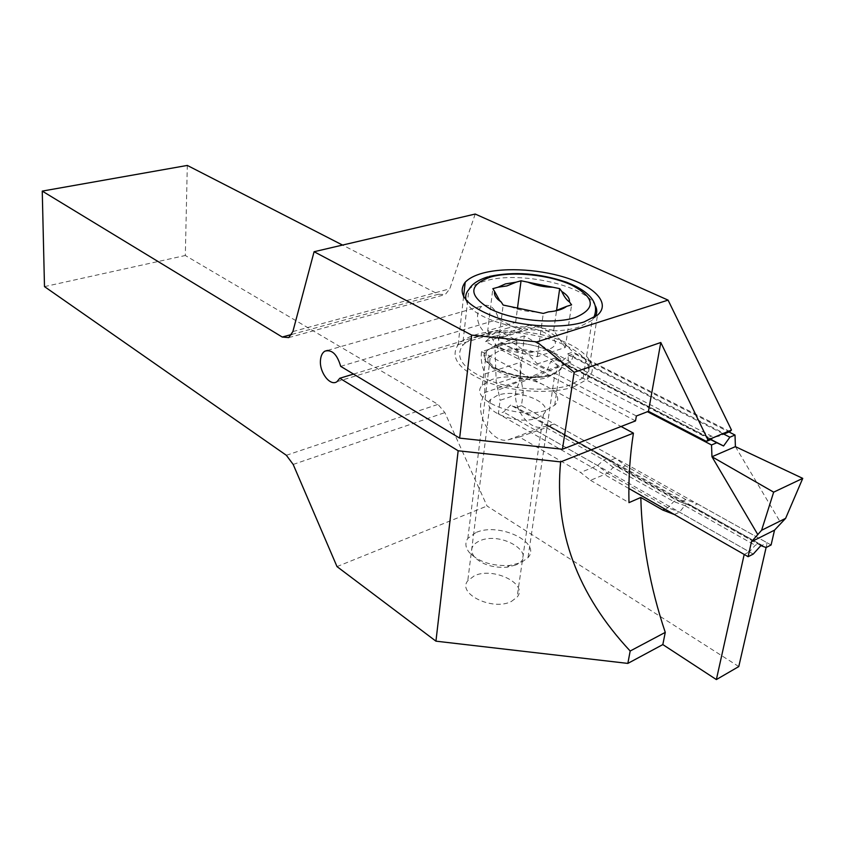 <?xml version="1.0" encoding="UTF-8"?>
<svg xmlns="http://www.w3.org/2000/svg" width="845" height="845" viewBox="0 0 845 845"><rect width="100%" height="100%" fill="white"/><g stroke="black" fill="none" stroke-linecap="round" stroke-linejoin="round"><path stroke-width="0.63" stroke-dasharray="4.22 3.17" d="M519.379 437.013L546.271 427.612L554.352 424.042L615.593 458.212L625.532 465.827L685.929 499.606L697.495 503.916L692.435 506.229L687.64 504.275L684.746 505.595L673.75 501.56L613.216 467.391L607.534 473.274L590.507 480.309L580.557 472.45L519.379 437.013L508.267 439.812C494.821 443.963 478.006 421.032 480.858 402.949L484.724 392.555L519.823 380.694L520.457 362.283C517.214 355.46 515.999 348.573 516.813 341.644L516.971 340.535L497.261 330.342L494.209 333.606C486.921 338.581 475.946 325.695 477.689 314.414C478.249 310.273 479.886 307.4 482.611 305.805C490.058 303.693 495.402 308.182 498.645 319.252L521.08 330.68L524.946 327.152C528.896 324.776 533.269 324.522 538.085 326.402C550.465 331.493 562.083 340.06 572.942 352.111L567.777 353.812L568.622 362.716L711.31 436.073C714.553 437.53 719.053 436.738 724.809 433.707L567.777 353.812M554.352 424.042L543.145 426.905C529.572 431.119 512.82 408.748 515.83 390.95L519.823 380.694M484.724 392.555L485.21 373.817C481.935 366.836 480.668 359.822 481.418 352.766L481.576 351.647L516.971 340.535M340.683 366.339L498.645 319.252M574.188 386.64L587.433 379.194C599.939 367.385 587.37 350.548 560.995 340.493C534.684 330.353 498.328 327.892 475.746 334.726C467.676 337.187 461.814 340.535 458.159 344.76C449.477 357.773 459.247 370.279 487.48 382.257C514.605 392.45 552.714 394.351 574.188 386.64M551.764 374.821L559.823 370.268C576.1 355.777 522.897 335.761 496.015 345.415L486.572 350.791C471.246 364.713 524.893 385.13 551.764 374.821C566.161 368.209 565.654 360.297 550.264 351.087C532.001 343.081 513.918 341.19 496.015 345.415C481.058 351.435 480.932 359.273 495.635 368.906C510.391 377.071 537.24 379.912 551.764 374.821M546.673 409.92L554.679 405.178C570.893 390.073 518.397 369.487 491.737 379.616L482.358 385.236C467.127 399.748 520.034 420.736 546.673 409.92M511.352 601.471L517.119 597.119C528.611 583.81 492.888 566.53 474.235 575.857L467.76 580.79C456.86 593.75 492.73 611.178 511.352 601.471M537.452 417.937L543.451 414.314C555.249 403.118 516.813 387.792 497.261 395.428L490.522 399.537C479.252 410.416 517.911 425.943 537.452 417.937M481.576 351.647L621.064 426.503M590.507 480.309L628.976 502.638M635.514 420.894L485.569 341.644L489.382 338.084C493.279 335.697 497.631 335.476 502.426 337.43C514.774 342.732 526.393 351.562 537.283 363.931L636.38 415.983M697.495 503.916L767.186 542.796L766.098 547.539L516.411 407.48L510.612 405.082L503.514 412.033L498.36 413.849L500.103 400.34L523.287 392.323L520.446 375.518L496.268 383.619L494.885 345.077L547.222 370.099L550.718 361.491L647.46 411.716M738.773 666.568L487.047 506.018L444.861 412.624L438.006 404.375L185.319 255.496L187.305 165.43M475.217 214.038L449.804 288.789L445.252 294.535L438.386 294.25L342.542 245.071M729.943 431.552L572.942 352.111M549.282 425.922L610.523 460.271L606.699 458.835L603.795 460.007L597.584 465.532L580.557 472.45M549.165 426.535L606.699 458.835L616.121 466.197L676.644 500.261L682.802 502.912L676.644 500.261L673.75 501.56L667.962 507.718L664.899 509.102M615.593 458.212L610.523 460.271L620.462 467.919L680.869 501.888L685.929 499.606M536.364 430.718L597.584 465.532L607.534 473.274L667.962 507.718L679.528 512.144L749.335 551.848L755.24 545.3L758.123 543.842L762.158 545.342L767.186 542.796M546.271 427.612L603.795 460.007L613.216 467.391L616.121 466.197L620.462 467.919L625.532 465.827M336.997 566.594L487.047 506.018M44.489 286.613L185.319 255.496M744.191 554.447L749.335 551.848M708.374 437.298L554.605 358.185L711.691 439.21L708.374 437.298L711.31 436.073M678.377 501.18L687.64 504.275L758.123 543.842M674.363 514.51L679.528 512.144L684.746 505.595L755.24 545.3M565.675 363.709L568.622 362.716M554.605 358.185L537.283 363.931M485.569 341.644L521.08 330.68M353.516 374.082L497.261 330.342M485.21 373.817L520.457 362.283M682.802 502.912L692.435 506.229L762.158 545.342M709.821 439.157L555.999 359.738L550.718 361.491M555.999 359.738L560.784 361.966L569.16 355.354L574.325 353.632L728.96 431.964M520.446 375.518L524.227 335.909L570.755 362.167L574.325 353.632M521.291 382.246L570.755 362.167L547.222 370.099L498.064 390.126L500.103 400.34M771.094 544.983L521.471 405.695L523.287 392.323M521.471 405.695L516.411 407.48M628.87 488.494L498.36 413.849M753.254 554.077L503.514 412.033M498.064 390.126L496.268 383.619M524.227 335.909L494.885 345.077M722.94 433.665L569.16 355.354M710.106 439.041L560.784 361.966M760.87 545.616L510.612 405.082M735.403 446.635L780.938 523.171M505.796 328.631C530.132 320.234 573.533 341.771 547.137 349.841L534.526 351.668C520.89 351.488 510 348.626 501.856 343.081C494.832 336.923 496.152 332.106 505.796 328.631M515.693 565.009L506.768 567.248C492.593 567.967 481.745 564.46 474.235 556.728C469.619 550.106 471.373 544.845 479.485 540.948C501.655 530.48 539.691 554.954 515.693 565.009M475.767 532.646L467.834 538.434C464.887 542.722 465.299 547.328 469.091 552.239C478.481 561.914 492.096 566.308 509.926 565.432L521.122 562.612L528.03 557.637C541.983 542.152 498.392 521.935 475.767 532.646M478.83 336.352C471.373 338.644 465.944 341.739 462.542 345.637C454.388 357.805 463.482 369.476 489.815 380.662C515.101 390.168 550.623 391.964 570.692 384.802L583.198 377.768C610.597 353.537 523.034 320.773 478.83 336.352M554.933 311.013L548.416 311.879M536.079 311.921C527.248 311.794 518.65 309.999 510.274 306.545M487.702 330.839L497.747 348.045L537.272 356.643L565.273 347.485L553.697 330.437L515.63 322.378L487.702 330.839L492.836 288.673M497.747 348.045L503.155 305.056M515.63 322.378L517.393 308.847M553.697 330.437L556.549 310.611M565.273 347.485L571.59 304.865M537.272 356.643L543.293 313.432M291.768 334.43L438.386 294.25M292.866 331.578L449.804 288.789M293.183 464.444L444.861 412.624M286.349 455.286L438.006 404.375M502.426 337.43L538.085 326.402M508.267 439.812L543.145 426.905M498.677 351.161L490.417 355.882C476.865 368.262 524.08 386.313 547.771 377.197L554.954 373.12C569.255 360.297 522.368 342.563 498.677 351.161M595.482 306.091C586.694 285.43 519.432 270.58 485.431 280.889C477.869 282.969 472.376 285.832 468.954 289.455L462.542 345.637M466.186 300.292C469.524 321.121 544.624 339.31 579.501 326.793L592.144 320.287L595.07 316.949M327.564 350.4L482.611 305.805M587.433 379.194L597.489 315.122M554.679 405.178L559.823 370.268M543.451 414.314L517.119 597.119M490.522 399.537L467.76 580.79M482.358 385.236L486.572 350.791M458.159 344.76L463.578 296.658M288.768 337.599L445.252 294.535M489.382 338.084L524.946 327.152M337.018 381.644L494.209 333.606M506.768 567.248L509.926 565.432M474.235 556.728L469.091 552.239M467.834 538.434L490.417 355.882C490.628 356.104 481.449 357.541 496.216 368.378C513.739 376.701 531.294 378.909 548.87 375L554.954 373.12L528.03 557.637M583.198 377.768L592.144 320.287L593.665 317.826M489.118 276.495L487.702 276.896M501.856 343.081L524.164 354.108L534.526 351.668"/><path stroke-width="1.27" d="M471.658 335.106L536.871 341.887L668.078 300.123L475.217 214.038L314.087 251.725L471.658 335.106L459.638 438.122L340.683 366.339C337.144 354.245 331.853 349.196 324.829 351.182C322.283 352.798 320.836 355.829 320.466 360.287C319.252 372.37 330.247 386.714 337.018 381.644L339.796 378.254L458.159 450.776L560.626 461.898C553.993 531.188 577.177 594.225 630.18 651.02L665.269 632.377L662.829 644.577L716.37 679.57L738.773 666.568L766.098 547.539L760.87 545.616L753.254 554.077L748.121 556.697L751.48 541.687L761.598 530.269L773.671 492.16L711.965 456.744L757.859 534.663M584.085 321.945L597.489 315.122C610.079 304.253 597.003 288.546 569.984 279.04C543.029 269.46 505.965 266.904 483.023 273.072C474.827 275.29 468.88 278.343 465.204 282.23C456.48 294.229 466.588 305.901 495.529 317.234C523.34 326.899 562.284 328.937 584.085 321.945M536.871 341.887L574.167 372.286L562.453 449.234L459.638 438.122M574.167 372.286L660.79 342.5L648.453 411.335L636.38 415.983L635.514 420.894L562.453 449.234M665.269 632.377C650.08 587.117 641.925 542.141 640.816 497.462L628.976 502.638C628.384 479.052 629.863 455.888 633.423 433.136L560.626 461.898M458.159 450.776L435.935 641.165L627.846 663.409L662.829 644.577M630.18 651.02L627.846 663.409M314.087 251.725L292.866 331.578L288.768 337.599L282.241 337.039L42.25 191.097L44.489 286.613L286.349 455.286L293.183 464.444L336.997 566.594L435.935 641.165M621.064 426.503L633.423 433.136M342.542 245.071L187.305 165.43L42.25 191.097M724.809 433.707L729.943 431.552L731.485 430.042L668.078 300.123M716.37 679.57L744.191 554.447L674.363 514.51L662.786 510.063L640.816 497.462M648.453 411.335L706.431 441.407L707.962 439.896L660.79 342.5M706.431 441.407L711.691 439.21M707.962 439.896L731.485 430.042M339.796 378.254L353.516 374.082M728.96 431.964L735.013 435.027L729.879 437.203L723.573 445.991L716.771 442.748L711.522 444.977L711.965 456.744L735.403 446.635L802.75 478.376L773.671 492.16M735.013 435.027L735.403 446.635M802.75 478.376L785.618 518.355L774.527 530.153L771.094 544.983L766.077 547.539M774.527 530.153L751.48 541.687M748.121 556.697L628.87 488.494M647.46 411.716L711.522 444.977M716.771 442.748L709.821 439.157M729.879 437.203L722.94 433.665M785.618 518.355L761.598 530.269M723.573 445.991L710.106 439.041M505.437 283.909L497.948 287.247L506.915 285.927L516.084 282.177L505.437 283.909M501.275 302.077L499.564 300.429L494.642 291.536C493.976 294.155 495.138 296.87 498.149 299.669L501.275 302.077L503.155 305.056L543.293 313.432L548.416 311.879C556.844 311.14 562.918 309.302 566.604 306.376L554.933 311.013M527.914 282.177C535.888 285.452 544.169 287.131 552.757 287.216L521.059 280.783L516.084 282.177M561.777 291.472C564.037 296.5 566.583 299.986 569.424 301.908C569.794 298.37 567.248 294.884 561.777 291.472L559.696 288.631L552.757 287.216M497.948 287.247L492.836 288.673L494.642 291.536M566.604 306.376L571.59 304.865L569.424 301.908M517.393 308.847L521.059 280.783M556.549 310.611L559.696 288.631M282.241 337.039L291.768 334.43M664.899 509.102L662.786 510.063M487.702 276.896C474.552 281.058 470.411 286.677 468.954 289.455C465.954 292.729 465.025 296.341 466.186 300.292M490.945 276.906C468.426 284.754 468.141 295.401 490.1 308.858C512.345 320.318 553.454 324.586 575.149 317.614C596.369 308.552 595.229 297.725 571.738 285.124C549.335 274.688 512.545 270.97 490.945 276.906M595.07 316.949C597.193 313.516 597.33 309.904 595.482 306.091M324.829 351.182L327.564 350.4M463.578 296.658L465.204 282.23M707.92 439.96L731.432 430.105M499.564 300.429L498.149 299.669M593.665 317.826C599.855 303.693 590.824 291.831 566.583 282.251C539.659 273.167 513.844 271.245 489.118 276.495"/></g></svg>
